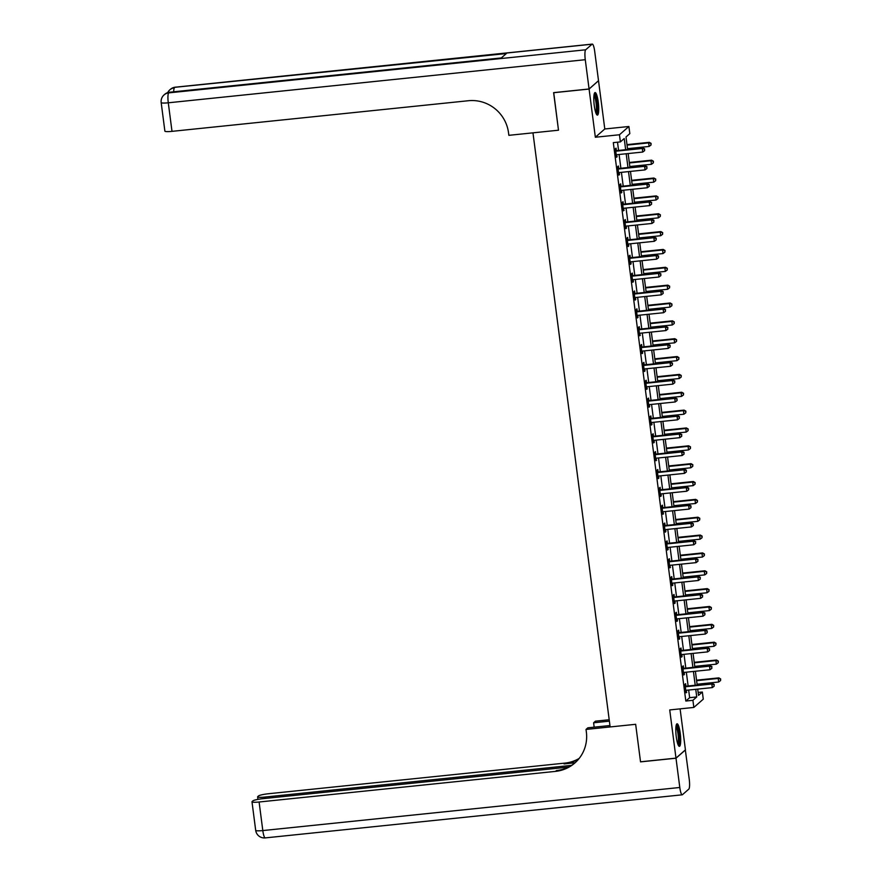 <?xml version="1.0" encoding="UTF-8"?>
<svg xmlns="http://www.w3.org/2000/svg" width="882" height="882" viewBox="0 0 882 882"><rect width="100%" height="100%" fill="white"/><g stroke="black" fill="none" stroke-linecap="round" stroke-linejoin="round"><path stroke-width="1.32" d="M680.231 733.328A11.334 2.183 84.1 0 0 677.078 723.802A11.334 2.183 84.1 0 0 676.262 736.823A11.334 2.183 84.1 0 0 679.416 746.348A11.334 2.183 84.1 0 0 680.231 733.328M598.25 102.091A11.334 2.183 84.1 0 0 595.096 92.566A11.334 2.183 84.1 0 0 594.27 105.586A11.334 2.183 84.1 0 0 597.423 115.112A11.334 2.183 84.1 0 0 598.25 102.091M698.136 692.458L702.348 692.028L703.274 699.172L693.836 707.441L692.91 700.308L696.736 696.945L695.744 689.305M568.438 767.097L262.913 798.662A8.721 1.158 -7.4 0 0 252.869 800.889L252.12 801.54A8.721 1.158 -7.4 0 0 251.987 801.793A8.721 1.158 -7.4 0 0 259.099 802.003L262.814 830.568L679.802 787.483L675.998 758.211L640.541 761.872L635.657 724.309L640.53 761.794L675.987 758.134L685.424 749.854L680.099 708.863M598.415 80.791L589.088 89.049L595.35 137.25L619.462 134.759L628.899 126.49L629.825 133.623L626 136.986L627.62 149.488M595.35 137.25L604.787 128.981L598.525 80.78M604.787 128.981L628.899 126.49M589.077 88.983L598.514 80.703L594.711 51.432A8.721 1.676 84.1 0 0 592.285 44.1A8.721 1.676 84.1 0 0 592.065 44.199L585.692 49.789A8.721 1.676 84.1 0 0 585.273 59.7L589.077 88.983L553.62 92.643L558.493 130.205L553.72 92.632M553.631 92.72L589.088 89.049M625.658 149.697L624.213 138.551L620.388 141.903L613.299 142.63L685.821 701.036L689.647 697.684L688.655 690.033M688.125 685.976L686.328 672.183M685.81 668.126L684.013 654.334M683.484 650.277L681.698 636.484M681.169 632.427L679.372 618.635M678.853 614.578L677.056 600.774M676.527 596.717L674.741 582.925M674.212 578.868L672.426 565.075M671.897 561.018L670.099 547.226M669.57 543.169L667.784 529.376M667.255 525.319L665.469 511.516M664.94 507.459L663.143 493.666M662.625 489.609L660.827 475.817M660.298 471.76L658.512 457.967M657.983 453.91L656.197 440.118M655.668 436.061L653.871 422.257M653.341 418.2L651.555 404.408M651.026 400.351L649.24 386.559M648.711 382.501L646.914 368.709M646.396 364.652L644.599 350.86M644.069 346.802L642.283 332.999M641.754 328.942L639.957 315.15M639.439 311.092L637.642 297.3M637.113 293.243L635.327 279.451M634.797 275.393L633.011 261.601M632.482 257.544L630.685 243.741M630.156 239.684L628.37 225.891M627.841 221.834L626.055 208.042M625.525 203.985L623.728 190.192M623.21 186.135L621.413 172.343M620.884 168.286L619.098 154.482M618.569 150.425L617.499 142.2M616.375 150.48L616.066 148.154L615.438 148.716L616.551 157.283L616.926 154.714A1.455 1.411 -131.3 0 0 616.419 154.868L616.242 154.956M618.69 168.33L618.392 166.003L617.753 166.566L618.866 175.132L619.506 174.57L619.241 172.563M621.005 186.179L620.707 183.853L620.068 184.415L621.182 192.982L621.821 192.43L621.556 190.413M623.331 204.029L623.023 201.713L622.394 202.265L623.497 210.842L623.883 208.262A1.455 1.411 -131.3 0 0 623.376 208.428L623.199 208.516M625.647 221.889L625.349 219.563L624.71 220.125L625.823 228.692L626.463 228.129L626.198 226.112A1.455 1.411 -131.3 0 0 625.691 226.277L625.514 226.365M627.962 239.739L627.664 237.412L627.025 237.975L628.138 246.541L628.778 245.979L628.513 243.972A1.455 1.411 -131.3 0 0 628.006 244.127L627.841 244.215M630.288 257.588L629.98 255.262L629.34 255.824L630.454 264.391L631.093 263.828L630.828 261.822A1.455 1.411 -131.3 0 0 630.321 261.976L630.156 262.064M632.603 275.438L632.306 273.111L631.666 273.674L632.78 282.24L633.419 281.689L633.155 279.671A1.455 1.411 -131.3 0 0 632.648 279.826L632.471 279.925M634.919 293.287L634.621 290.972L633.982 291.523L635.095 300.101L635.735 299.538L635.47 297.521A1.455 1.411 -131.3 0 0 634.963 297.686L634.797 297.774M637.245 311.148L636.936 308.821L636.297 309.384L637.41 317.95L638.05 317.388L637.785 315.37A1.455 1.411 -131.3 0 0 637.278 315.536L637.113 315.624M639.56 328.997L639.252 326.671L638.623 327.233L639.737 335.799L640.112 333.231A1.455 1.411 -131.3 0 0 639.604 333.385L639.428 333.473M641.876 346.847L641.578 344.52L640.938 345.083L642.052 353.649L642.691 353.087L642.427 351.08A1.455 1.411 -131.3 0 0 641.92 351.234L641.754 351.323M644.191 364.696L643.893 362.37L643.254 362.932L644.367 371.498L645.007 370.947L644.742 368.93A1.455 1.411 -131.3 0 0 644.235 369.084L644.069 369.183M646.517 382.545L646.208 380.23L645.58 380.781L646.682 389.359L647.068 386.779A1.455 1.411 -131.3 0 0 646.561 386.944L646.385 387.033M648.832 400.406L648.535 398.08L647.895 398.642L649.009 407.208L649.648 406.646L649.384 404.64A1.455 1.411 -131.3 0 0 648.876 404.794L648.7 404.882M651.148 418.255L650.85 415.929L650.21 416.491L651.324 425.058L651.963 424.496L651.699 422.489A1.455 1.411 -131.3 0 0 651.192 422.643L651.026 422.732M653.474 436.105L653.165 433.779L652.526 434.341L653.639 442.907L654.279 442.345L654.014 440.339A1.455 1.411 -131.3 0 0 653.507 440.493L653.341 440.581M655.789 453.954L655.491 451.628L654.852 452.19L655.965 460.757L656.34 458.188M658.104 471.804L657.807 469.489L657.167 470.04L658.281 478.617L658.92 478.055L658.656 476.037M660.42 489.664L660.122 487.338L659.482 487.9L660.596 496.467L661.235 495.905L660.971 493.898M662.746 507.514L662.437 505.188L661.809 505.75L662.922 514.316L663.297 511.747A1.455 1.411 -131.3 0 0 662.79 511.902L662.614 511.99M665.061 525.363L664.763 523.037L664.124 523.599L665.237 532.166L665.877 531.603L665.612 529.597A1.455 1.411 -131.3 0 0 665.105 529.751L664.929 529.839M667.376 543.213L667.079 540.887L666.439 541.449L667.553 550.015L668.192 549.464L667.928 547.446A1.455 1.411 -131.3 0 0 667.42 547.601L667.255 547.7M669.703 561.062L669.394 558.747L668.754 559.298L669.868 567.876L670.254 565.296A1.455 1.411 -131.3 0 0 669.747 565.461L669.57 565.549M672.018 578.923L671.72 576.596L671.081 577.159L672.194 585.725L672.834 585.163L672.569 583.156A1.455 1.411 -131.3 0 0 672.062 583.311L671.886 583.399M674.333 596.772L674.035 594.446L673.396 595.008L674.51 603.575L675.149 603.012L674.884 601.006A1.455 1.411 -131.3 0 0 674.377 601.16L674.212 601.248M676.659 614.622L676.351 612.295L675.711 612.858L676.825 621.424L677.464 620.862L677.2 618.855A1.455 1.411 -131.3 0 0 676.692 619.01L676.527 619.098M678.975 632.471L678.677 630.145L678.038 630.707L679.151 639.274L679.526 636.705A1.455 1.411 -131.3 0 0 679.019 636.859L678.842 636.958M681.29 650.321L680.992 648.005L680.353 648.557L681.466 657.134L682.106 656.572L681.841 654.554A1.455 1.411 -131.3 0 0 681.334 654.72L681.169 654.808M683.605 668.181L683.307 665.855L682.668 666.417L683.782 674.984L684.421 674.421L684.156 672.415A1.455 1.411 -131.3 0 0 683.649 672.569L683.484 672.657M685.931 686.031L685.623 683.704L684.994 684.267L686.108 692.833L686.483 690.264A1.455 1.411 -131.3 0 0 685.976 690.419L685.799 690.507M575.296 762.577A36.327 35.324 48.7 0 1 556.454 770.57L555.528 771.375A36.327 35.324 48.7 0 0 574.843 762.985A36.327 35.324 48.7 0 0 586.354 732.016L586.023 729.436L635.657 724.309L610.135 726.944L532.971 132.84L558.493 130.205L508.859 135.332L508.528 132.763A36.327 35.324 -131.3 0 0 468.43 100.724L172.001 131.352A8.721 1.158 172.6 0 1 164.879 131.131L161.174 102.577A8.721 1.158 -7.4 0 0 168.286 102.797L172.001 131.352M693.836 707.441L669.725 709.933L675.987 758.134M685.821 701.036L692.91 700.308M620.388 141.903L619.462 134.759M697.706 689.107L698.522 695.38L702.348 692.028M628.149 153.545L629.935 167.348M630.465 171.406L632.262 185.198M632.791 189.255L634.577 203.047M635.106 207.105L636.892 220.897M637.421 224.954L639.218 238.746M639.737 242.804L641.534 256.607M642.063 260.664L643.849 274.456M644.378 278.514L646.175 292.306M646.693 296.363L648.491 310.155M649.02 314.213L650.806 328.005M651.335 332.062L653.121 345.865M653.65 349.922L655.447 363.715M655.965 367.772L657.763 381.564M658.292 385.621L660.078 399.414M660.607 403.471L662.404 417.274M662.922 421.32L664.719 435.124M665.249 439.181L667.035 452.973M667.564 457.03L669.35 470.823M669.879 474.88L671.676 488.672M672.205 492.729L673.991 506.533M674.521 510.59L676.307 524.382M676.836 528.439L678.633 542.232M679.151 546.289L680.948 560.081M681.477 564.138L683.263 577.931M683.793 581.988L685.59 595.791M686.108 599.848L687.905 613.64M688.434 617.698L690.22 631.49M690.749 635.547L692.535 649.339M693.065 653.397L694.862 667.189M695.391 671.246L697.177 685.049M695.214 685.248L693.428 671.456M692.899 667.398L691.102 653.606M690.584 649.549L688.787 635.746M688.258 631.688L686.472 617.896M685.942 613.839L684.145 600.047M683.627 595.989L681.83 582.197M681.301 578.14L679.515 564.348M678.986 560.29L677.2 546.487M676.67 542.43L674.873 528.638M674.344 524.581L672.558 510.788M672.029 506.731L670.243 492.939M669.714 488.882L667.917 475.078M667.398 471.032L665.601 457.229M665.072 453.172L663.286 439.379M662.757 435.322L660.96 421.53M660.442 417.473L658.645 403.68M658.115 399.623L656.329 385.82M655.8 381.763L654.014 367.97M653.485 363.913L651.688 350.121M651.159 346.064L649.373 332.271M648.843 328.214L647.057 314.422M646.528 310.365L644.731 296.561M644.213 292.504L642.416 278.712M641.887 274.655L640.1 260.863M639.571 256.805L637.774 243.013M637.256 238.956L635.459 225.164M634.93 221.106L633.144 207.303M632.615 203.246L630.828 189.454M630.299 185.396L628.502 171.604M627.973 167.547L626.187 153.755M689.647 697.684L696.736 696.945M616.485 156.798L617.179 156.72M618.8 174.647L619.506 174.57M621.115 192.496L621.821 192.43M623.442 210.346L624.136 210.28M625.757 228.206L626.463 228.129M628.072 246.056L628.778 245.979M630.398 263.905L631.093 263.828M632.714 281.755L633.419 281.689M635.029 299.604L635.735 299.538M637.355 317.465L638.05 317.388M639.671 335.314L640.365 335.237M641.986 353.164L642.691 353.087M644.301 371.013L645.007 370.947M646.627 388.863L647.322 388.797M648.943 406.723L649.648 406.646M651.258 424.573L651.963 424.496M653.584 442.422L654.279 442.345M655.899 460.272L656.594 460.206M658.215 478.121L658.92 478.055M660.541 495.982L661.235 495.905M662.856 513.831L663.551 513.754M665.171 531.681L665.877 531.603M667.487 549.53L668.192 549.464M669.813 567.38L670.507 567.313M672.128 585.24L672.834 585.163M674.443 603.09L675.149 603.012M676.77 620.939L677.464 620.862M679.085 638.788L679.779 638.722M681.4 656.638L682.106 656.572M683.715 674.498L684.421 674.421M686.042 692.348L686.736 692.271M615.735 151.031L615.923 151.087A1.455 1.411 -131.3 0 0 616.463 151.142L642.283 148.474L642.746 152.046L616.926 154.714M615.636 150.271L616.562 150.535A1.455 1.411 -131.3 0 0 617.102 150.579L642.923 147.911L642.283 148.474L644.455 149.179L644.643 150.613L644.455 149.179M644.709 148.959L642.923 147.911M642.746 152.046L644.643 150.613M627.521 148.683L649.119 146.456L648.656 142.884L649.295 142.322L626.992 144.626M650.828 143.59L651.015 145.023L651.081 143.369L648.656 142.884L627.058 145.111M651.015 145.023L649.119 146.456M649.295 142.322L651.081 143.369M618.05 168.892L618.238 168.947A1.455 1.411 -131.3 0 0 618.789 168.991L644.599 166.323L645.062 169.895L619.252 172.563A1.455 1.411 -131.3 0 0 618.734 172.718L618.569 172.806M617.951 168.12L618.877 168.385A1.455 1.411 -131.3 0 0 619.429 168.429L645.238 165.761L644.599 166.323L646.771 167.04L646.958 168.462L646.771 167.04M647.024 166.808L645.238 165.761M645.062 169.895L646.958 168.462M620.377 186.741L620.564 186.797A1.455 1.411 -131.3 0 0 621.104 186.841L646.914 184.173L647.377 187.745L621.567 190.413A1.455 1.411 -131.3 0 0 621.049 190.567L620.884 190.666M620.278 185.97L621.204 186.234A1.455 1.411 -131.3 0 0 621.744 186.278L647.553 183.621L646.914 184.173L649.097 184.889L649.273 186.311L649.097 184.889M649.35 184.669L647.553 183.621M647.377 187.745L649.273 186.311M622.692 204.591L622.879 204.646A1.455 1.411 -131.3 0 0 623.42 204.69L649.24 202.022L649.703 205.594L623.883 208.262M622.593 203.819L623.519 204.084A1.455 1.411 -131.3 0 0 624.059 204.139L649.869 201.471L649.24 202.022L651.412 202.739L651.6 204.172L651.412 202.739M651.666 202.518L649.869 201.471M649.703 205.594L651.6 204.172M629.836 166.533L651.434 164.306L650.971 160.733L651.611 160.171L629.307 162.475M653.154 161.45L653.33 162.872L653.408 161.219L650.971 160.733L629.373 162.961M653.33 162.872L651.434 164.306M651.611 160.171L653.408 161.219M632.151 184.382L653.76 182.155L653.297 178.583L653.926 178.021L631.622 180.325M655.469 179.3L655.657 180.722L655.723 179.068L653.297 178.583L631.688 180.821M655.657 180.722L653.76 182.155M653.926 178.021L655.723 179.068M634.467 202.243L656.076 200.005L655.613 196.432L656.252 195.881L633.949 198.185M657.785 197.149L657.972 198.571L658.038 196.929L655.613 196.432L634.004 198.671M657.972 198.571L656.076 200.005M656.252 195.881L658.038 196.929M625.007 222.44L625.195 222.496A1.455 1.411 -131.3 0 0 625.746 222.551L651.555 219.883L652.019 223.444L626.209 226.112M624.908 221.669L625.834 221.933A1.455 1.411 -131.3 0 0 626.374 221.988L652.195 219.32L651.555 219.883L653.727 220.588L653.915 222.021L653.727 220.588M653.981 220.368L652.195 219.32M652.019 223.444L653.915 222.021M636.793 220.092L658.391 217.854L657.928 214.282L658.567 213.731L636.264 216.035M660.1 214.999L660.287 216.432L660.364 214.778L657.928 214.282L636.33 216.52M660.287 216.432L658.391 217.854M658.567 213.731L660.364 214.778M594.17 94.198A9.812 1.885 -95.9 0 1 597.246 107.472A9.812 1.885 -95.9 0 1 596.188 113.701M595.78 112.687A9.085 1.742 84.1 0 0 596.375 107.284A9.085 1.742 84.1 0 0 593.983 95.278M596.794 114.737A11.257 2.161 84.1 0 0 597.555 107.99A11.257 2.161 84.1 0 0 594.545 93.062M676.152 725.434A9.812 1.885 -95.9 0 1 677.971 729.061A9.812 1.885 -95.9 0 1 679.239 739.204A9.812 1.885 -95.9 0 1 678.17 744.937M677.773 743.923A9.085 1.742 84.1 0 0 677.2 729.59A9.085 1.742 84.1 0 0 675.965 726.514M678.776 745.974A11.257 2.161 84.1 0 0 678.104 728.157A11.257 2.161 84.1 0 0 676.527 724.298M585.273 59.7L168.286 102.797A8.721 1.676 -95.9 0 1 168.705 92.886L501.23 58.025L506.334 53.559L175.077 87.285A8.721 1.676 -95.9 0 1 175.298 87.186L592.285 44.1M609.374 721.156L593.608 722.788L594.17 727.165M593.608 722.788L595.449 721.167L609.197 719.745M586.023 729.436L587.864 727.815L609.947 725.533M571.481 765.378L264.721 797.074A8.721 1.158 -7.4 0 1 257.61 796.854A8.721 1.158 -7.4 0 1 257.742 796.611L258.492 795.95A8.721 1.158 -7.4 0 1 268.536 793.734L564.965 763.106A36.327 35.324 48.7 0 0 579.176 758.41M578.79 758.895A36.327 35.324 48.7 0 1 564.05 763.911L575.075 762.765M679.802 787.483A8.721 1.676 84.1 0 0 682.227 794.814A8.721 1.676 84.1 0 0 682.436 794.715L688.82 789.114A8.721 1.676 84.1 0 0 689.228 779.203L685.325 749.943M675.998 758.211L685.435 749.932M555.528 771.375L259.099 802.003M627.334 240.29L627.521 240.345A1.455 1.411 -131.3 0 0 628.061 240.4L653.871 237.732L654.334 241.304L628.524 243.972M627.223 239.529L628.149 239.794A1.455 1.411 -131.3 0 0 628.701 239.838L654.51 237.17L653.871 237.732L656.043 238.438L656.23 239.871L656.043 238.438M656.307 238.217L654.51 237.17M654.334 241.304L656.23 239.871M639.108 237.942L660.717 235.715L660.243 232.142L660.883 231.58L638.579 233.884M662.426 232.848L662.614 234.281L662.68 232.627L660.243 232.142L638.645 234.369M662.614 234.281L660.717 235.715M660.883 231.58L662.68 232.627M629.649 258.15L629.836 258.205A1.455 1.411 -131.3 0 0 630.376 258.25L656.197 255.582L656.66 259.154L630.839 261.822M629.55 257.379L630.476 257.643A1.455 1.411 -131.3 0 0 631.016 257.687L656.825 255.019L656.197 255.582L658.369 256.298L658.556 257.72L658.369 256.298M658.622 256.067L656.825 255.019M656.66 259.154L658.556 257.72M641.423 255.791L663.032 253.564L662.569 249.992L663.209 249.43L640.905 251.734M664.741 250.709L664.929 252.131L664.995 250.477L662.569 249.992L640.96 252.219M664.929 252.131L663.032 253.564M663.209 249.43L664.995 250.477M631.964 276L632.151 276.055A1.455 1.411 -131.3 0 0 632.703 276.099L658.512 273.431L658.975 277.003L633.166 279.671M631.865 275.228L632.791 275.493A1.455 1.411 -131.3 0 0 633.331 275.537L659.152 272.88L658.512 273.431L660.684 274.148L660.872 275.57L660.684 274.148M660.938 273.927L659.152 272.88M658.975 277.003L660.872 275.57M643.75 273.64L665.348 271.413L664.885 267.841L665.524 267.279L643.221 269.583M667.057 268.558L667.244 269.98L667.31 268.326L664.885 267.841L643.287 270.079M667.244 269.98L665.348 271.413M665.524 267.279L667.31 268.326M634.279 293.849L634.478 293.904A1.455 1.411 -131.3 0 0 635.018 293.949L660.827 291.281L661.291 294.853L635.481 297.521M634.18 293.078L635.106 293.342A1.455 1.411 -131.3 0 0 635.657 293.397L661.467 290.729L660.827 291.281L662.999 291.997L663.187 293.43L662.999 291.997M663.253 291.777L661.467 290.729M661.291 294.853L663.187 293.43M646.065 291.501L667.663 289.263L667.2 285.691L667.839 285.14L645.536 287.444M669.383 286.407L669.559 287.83L669.636 286.187L667.2 285.691L645.602 287.929M669.559 287.83L667.663 289.263M667.839 285.14L669.636 286.187M636.606 311.699L636.793 311.754A1.455 1.411 -131.3 0 0 637.333 311.809L663.143 309.141L663.617 312.702L637.796 315.37M636.506 310.927L637.432 311.192A1.455 1.411 -131.3 0 0 637.973 311.247L663.782 308.579L663.143 309.141L665.326 309.847L665.502 311.28L665.326 309.847M665.579 309.626L663.782 308.579M663.617 312.702L665.502 311.28M648.38 309.35L669.989 307.112L669.526 303.54L670.166 302.989L647.851 305.293M671.698 304.257L671.886 305.69L671.952 304.036L669.526 303.54L647.917 305.778M671.886 305.69L669.989 307.112M670.166 302.989L671.952 304.036M638.921 329.548L639.108 329.603A1.455 1.411 -131.3 0 0 639.648 329.659L665.469 326.99L665.932 330.563L640.112 333.231M638.822 328.788L639.748 329.052A1.455 1.411 -131.3 0 0 640.288 329.096L666.108 326.428L665.469 326.99L667.641 327.707L667.828 329.129L667.641 327.707M667.894 327.476L666.108 326.428M665.932 330.563L667.828 329.129M650.707 327.2L672.304 324.973L671.841 321.401L672.481 320.839L650.177 323.143M674.013 322.106L674.201 323.54L674.267 321.886L671.841 321.401L650.243 323.628M674.201 323.54L672.304 324.973M672.481 320.839L674.267 321.886M641.236 347.409L641.423 347.464A1.455 1.411 -131.3 0 0 641.975 347.508L667.784 344.84L668.247 348.412L642.438 351.08M641.137 346.637L642.063 346.902A1.455 1.411 -131.3 0 0 642.614 346.946L668.424 344.278L667.784 344.84L669.956 345.557L670.144 346.979L669.956 345.557M670.21 345.325L668.424 344.278M668.247 348.412L670.144 346.979M653.022 345.049L674.62 342.822L674.157 339.25L674.796 338.688L652.493 340.992M676.329 339.967L676.516 341.389L676.593 339.735L674.157 339.25L652.559 341.477M676.516 341.389L674.62 342.822M674.796 338.688L676.593 339.735M643.562 365.258L643.75 365.313A1.455 1.411 -131.3 0 0 644.29 365.357L670.099 362.689L670.563 366.262L644.753 368.93M643.463 364.487L644.389 364.751A1.455 1.411 -131.3 0 0 644.929 364.795L670.739 362.138L670.099 362.689L672.282 363.406L672.459 364.828L672.282 363.406M672.536 363.186L670.739 362.138M670.563 366.262L672.459 364.828M655.337 362.899L676.946 360.672L676.483 357.1L677.111 356.537L654.808 358.842M678.655 357.816L678.842 359.239L678.908 357.585L676.483 357.1L654.874 359.338M678.842 359.239L676.946 360.672M677.111 356.537L678.908 357.585M645.878 383.108L646.065 383.163A1.455 1.411 -131.3 0 0 646.605 383.207L672.426 380.539L672.889 384.111L647.068 386.779M645.778 382.336L646.704 382.601A1.455 1.411 -131.3 0 0 647.245 382.656L673.054 379.988L672.426 380.539L674.598 381.256L674.785 382.689L674.598 381.256M674.851 381.035L673.054 379.988M672.889 384.111L674.785 382.689M657.652 380.759L679.261 378.521L678.798 374.949L679.438 374.398L657.134 376.702M680.97 375.666L681.158 377.088L681.224 375.445L678.798 374.949L657.189 377.187M681.158 377.088L679.261 378.521M679.438 374.398L681.224 375.445M648.193 400.957L648.38 401.012A1.455 1.411 -131.3 0 0 648.932 401.067L674.741 398.399L675.204 401.96L649.395 404.629M648.094 400.185L649.02 400.45A1.455 1.411 -131.3 0 0 649.56 400.505L675.38 397.837L674.741 398.399L676.913 399.105L677.1 400.538L676.913 399.105M677.167 398.885L675.38 397.837M675.204 401.96L677.1 400.538M659.979 398.609L681.577 396.371L681.113 392.799L681.753 392.247L659.449 394.552M683.285 393.515L683.473 394.949L683.55 393.295L681.113 392.799L659.516 395.037M683.473 394.949L681.577 396.371M681.753 392.247L683.55 393.295M650.508 418.807L650.707 418.862A1.455 1.411 -131.3 0 0 651.247 418.917L677.056 416.249L677.519 419.821L651.71 422.489M650.409 418.046L651.335 418.311A1.455 1.411 -131.3 0 0 651.886 418.355L677.696 415.687L677.056 416.249L679.228 416.966L679.416 418.388L679.228 416.966M679.493 416.734L677.696 415.687M677.519 419.821L679.416 418.388M662.294 416.458L683.903 414.231L683.429 410.659L684.068 410.097L661.765 412.401M685.612 411.365L685.799 412.798L685.865 411.144L683.429 410.659L661.831 412.886M685.799 412.798L683.903 414.231M684.068 410.097L685.865 411.144M652.834 436.667L653.022 436.722A1.455 1.411 -131.3 0 0 653.562 436.766L679.383 434.098L679.846 437.67L654.025 440.339M652.735 435.895L653.661 436.16A1.455 1.411 -131.3 0 0 654.201 436.204L680.011 433.536L679.383 434.098L681.554 434.815L681.742 436.237L681.554 434.815M681.808 434.583L680.011 433.536M679.846 437.67L681.742 436.237M664.609 434.308L686.218 432.081L685.755 428.509L686.394 427.946L664.091 430.251M687.927 429.225L688.114 430.648L688.181 428.994L685.755 428.509L664.146 430.736M688.114 430.648L686.218 432.081M686.394 427.946L688.181 428.994M655.15 454.517L655.337 454.572A1.455 1.411 -131.3 0 0 655.877 454.616L681.698 451.948L682.161 455.52L656.351 458.188A1.455 1.411 -131.3 0 0 655.833 458.342L655.657 458.442M655.05 453.745L655.976 454.01A1.455 1.411 -131.3 0 0 656.517 454.054L682.337 451.397L681.698 451.948L683.87 452.664L684.057 454.087L683.87 452.664M684.123 452.444L682.337 451.397M682.161 455.52L684.057 454.087M666.935 452.157L688.533 449.93L688.07 446.358L688.71 445.796L666.406 448.1M690.242 447.075L690.43 448.497L690.496 446.843L688.07 446.358L666.472 448.596M690.43 448.497L688.533 449.93M688.71 445.796L690.496 446.843M657.465 472.366L657.663 472.421A1.455 1.411 -131.3 0 0 658.204 472.465L684.013 469.797L684.476 473.369L658.667 476.037A1.455 1.411 -131.3 0 0 658.148 476.203L657.983 476.291M657.366 471.594L658.292 471.859A1.455 1.411 -131.3 0 0 658.843 471.914L684.653 469.246L684.013 469.797L686.185 470.514L686.372 471.947L686.185 470.514M686.439 470.293L684.653 469.246M684.476 473.369L686.372 471.947M669.251 470.018L690.849 467.78L690.386 464.208L691.025 463.656L668.721 465.961M692.568 464.924L692.745 466.358L692.822 464.704L690.386 464.208L668.788 466.446M692.745 466.358L690.849 467.78M691.025 463.656L692.822 464.704M659.791 490.216L659.979 490.271A1.455 1.411 -131.3 0 0 660.519 490.326L686.328 487.658L686.791 491.23L660.982 493.887A1.455 1.411 -131.3 0 0 660.464 494.052L660.298 494.141M659.692 489.444L660.618 489.708A1.455 1.411 -131.3 0 0 661.158 489.764L686.968 487.096L686.328 487.658L688.511 488.363L688.688 489.797L688.511 488.363M688.765 488.143L686.968 487.096M686.791 491.23L688.688 489.797M671.566 487.867L693.175 485.629L692.712 482.068L693.34 481.506L671.037 483.81M694.884 482.774L695.071 484.207L695.137 482.553L692.712 482.068L671.103 484.295M695.071 484.207L693.175 485.629M693.34 481.506L695.137 482.553M662.106 508.065L662.294 508.12A1.455 1.411 -131.3 0 0 662.834 508.175L688.655 505.507L689.118 509.079L663.297 511.747M662.007 507.304L662.933 507.569A1.455 1.411 -131.3 0 0 663.473 507.613L689.294 504.945L688.655 505.507L690.827 506.224L691.014 507.646L690.827 506.224M691.08 505.992L689.294 504.945M689.118 509.079L691.014 507.646M673.892 505.717L695.49 503.49L695.027 499.918L695.666 499.355L673.363 501.66M697.199 500.623L697.386 502.056L697.453 500.403L695.027 499.918L673.418 502.145M697.386 502.056L695.49 503.49M695.666 499.355L697.453 500.403M664.422 525.926L664.609 525.981A1.455 1.411 -131.3 0 0 665.16 526.025L690.97 523.357L691.433 526.929L665.623 529.597M664.322 525.154L665.249 525.418A1.455 1.411 -131.3 0 0 665.789 525.463L691.609 522.794L690.97 523.357L693.142 524.073L693.329 525.496L693.142 524.073M693.395 523.842L691.609 522.794M691.433 526.929L693.329 525.496M676.207 523.566L697.805 521.339L697.342 517.767L697.982 517.205L675.678 519.509M699.514 518.484L699.702 519.906L699.779 518.252L697.342 517.767L675.744 519.994M699.702 519.906L697.805 521.339M697.982 517.205L699.779 518.252M666.748 543.775L666.935 543.83A1.455 1.411 -131.3 0 0 667.476 543.874L693.285 541.206L693.748 544.778L667.939 547.446M666.638 543.003L667.575 543.268A1.455 1.411 -131.3 0 0 668.115 543.312L693.925 540.655L693.285 541.206L695.468 541.923L695.644 543.345L695.468 541.923M695.722 541.702L693.925 540.655M693.748 544.778L695.644 543.345M678.523 541.416L700.132 539.189L699.669 535.617L700.297 535.054L677.993 537.358M701.84 536.333L702.028 537.755L702.094 536.102L699.669 535.617L678.06 537.855M702.028 537.755L700.132 539.189M700.297 535.054L702.094 536.102M669.063 561.625L669.251 561.68A1.455 1.411 -131.3 0 0 669.791 561.724L695.611 559.056L696.074 562.628L670.254 565.296M668.964 560.853L669.89 561.117A1.455 1.411 -131.3 0 0 670.43 561.173L696.24 558.504L695.611 559.056L697.783 559.772L697.971 561.206L697.783 559.772M698.037 559.552L696.24 558.504M696.074 562.628L697.971 561.206M680.838 559.276L702.447 557.038L701.984 553.466L702.623 552.915L680.32 555.219M704.156 554.183L704.343 555.616L704.409 553.962L701.984 553.466L680.375 555.704M704.343 555.616L702.447 557.038M702.623 552.915L704.409 553.962M671.378 579.474L671.566 579.529A1.455 1.411 -131.3 0 0 672.117 579.584L697.927 576.916L698.39 580.488L672.58 583.145M671.279 578.702L672.205 578.967A1.455 1.411 -131.3 0 0 672.746 579.022L698.566 576.354L697.927 576.916L700.099 577.622L700.286 579.055L700.099 577.622M700.352 577.401L698.566 576.354M698.39 580.488L700.286 579.055M683.164 577.126L704.762 574.888L704.299 571.327L704.938 570.764L682.635 573.068M706.471 572.032L706.658 573.465L706.725 571.812L704.299 571.327L682.701 573.554M706.658 573.465L704.762 574.888M704.938 570.764L706.725 571.812M673.694 597.323L673.892 597.379A1.455 1.411 -131.3 0 0 674.432 597.434L700.242 594.766L700.705 598.338L674.895 601.006M673.594 596.563L674.521 596.827A1.455 1.411 -131.3 0 0 675.072 596.871L700.881 594.203L700.242 594.766L702.414 595.482L702.601 596.905L702.414 595.482M702.678 595.251L700.881 594.203M700.705 598.338L702.601 596.905M685.479 594.975L707.088 592.748L706.614 589.176L707.254 588.614L684.95 590.918M708.797 589.882L708.974 591.315L709.051 589.661L706.614 589.176L685.016 591.403M708.974 591.315L707.088 592.748M707.254 588.614L709.051 589.661M676.02 615.184L676.207 615.239A1.455 1.411 -131.3 0 0 676.748 615.283L702.568 612.615L703.031 616.187L677.211 618.855M675.921 614.412L676.847 614.677A1.455 1.411 -131.3 0 0 677.387 614.721L703.197 612.053L702.568 612.615L704.74 613.332L704.927 614.754L704.74 613.332M704.994 613.1L703.197 612.053M703.031 616.187L704.927 614.754M687.795 612.825L709.404 610.598L708.941 607.025L709.58 606.463L687.276 608.767M711.113 607.742L711.3 609.164L711.366 607.511L708.941 607.025L687.332 609.253M711.3 609.164L709.404 610.598M709.58 606.463L711.366 607.511M678.335 633.033L678.523 633.089A1.455 1.411 -131.3 0 0 679.063 633.133L704.883 630.465L705.346 634.037L679.537 636.705M678.236 632.262L679.162 632.526A1.455 1.411 -131.3 0 0 679.702 632.581L705.523 629.913L704.883 630.465L707.055 631.181L707.243 632.603L707.055 631.181M707.309 630.961L705.523 629.913M705.346 634.037L707.243 632.603M690.121 630.674L711.719 628.447L711.256 624.875L711.895 624.313L689.592 626.617M713.428 625.592L713.615 627.014L713.681 625.371L711.256 624.875L689.658 627.113M713.615 627.014L711.719 628.447M711.895 624.313L713.681 625.371M680.65 650.883L680.849 650.938A1.455 1.411 -131.3 0 0 681.389 650.982L707.199 648.314L707.662 651.886L681.852 654.554M680.551 650.111L681.477 650.376A1.455 1.411 -131.3 0 0 682.029 650.431L707.838 647.763L707.199 648.314L709.371 649.031L709.558 650.464L709.371 649.031M709.624 648.81L707.838 647.763M707.662 651.886L709.558 650.464M692.436 648.535L714.034 646.297L713.571 642.724L714.211 642.173L691.907 644.477M715.754 643.441L715.93 644.874L716.008 643.221L713.571 642.724L691.973 644.962M715.93 644.874L714.034 646.297M714.211 642.173L716.008 643.221M682.977 668.732L683.164 668.788A1.455 1.411 -131.3 0 0 683.704 668.843L709.514 666.175L709.977 669.747L684.167 672.404M682.877 667.961L683.804 668.236A1.455 1.411 -131.3 0 0 684.344 668.28L710.153 665.612L709.514 666.175L711.697 666.88L711.873 668.313L711.697 666.88M711.95 666.66L710.153 665.612M709.977 669.747L711.873 668.313M694.751 666.384L716.36 664.146L715.897 660.585L716.526 660.023L694.222 662.327M718.069 661.291L718.257 662.724L718.323 661.07L715.897 660.585L694.288 662.812M718.257 662.724L716.36 664.146M716.526 660.023L718.323 661.07M685.292 686.593L685.479 686.637A1.455 1.411 -131.3 0 0 686.02 686.692L711.84 684.024L712.303 687.596L686.483 690.264M685.193 685.821L686.119 686.086A1.455 1.411 -131.3 0 0 686.659 686.13L712.48 683.462L711.84 684.024L714.012 684.741L714.199 686.163L714.012 684.741M714.266 684.509L712.48 683.462M712.303 687.596L714.199 686.163M697.078 684.234L718.676 682.007L718.213 678.434L718.852 677.872L696.548 680.176M720.385 679.14L720.572 680.573L720.638 678.919L718.213 678.434L696.604 680.661M720.572 680.573L718.676 682.007M718.852 677.872L720.638 678.919M615.923 151.087L616.562 150.535M616.463 151.142L617.102 150.579M618.238 168.947L618.877 168.385M618.789 168.991L619.429 168.429M620.564 186.797L621.204 186.234M621.104 186.841L621.744 186.278M622.879 204.646L623.519 204.084M623.42 204.69L624.059 204.139M625.195 222.496L625.834 221.933M625.746 222.551L626.374 221.988M592.065 44.199L175.077 87.285A8.721 8.478 -131.3 0 0 170.446 89.303L169.807 89.865A8.721 8.478 48.7 0 1 174.449 87.847A8.721 1.676 -95.9 0 0 173.677 91.794M501.34 57.936L169.565 92.224A8.721 1.676 -95.9 0 0 169.344 92.323A8.721 8.478 -131.3 0 0 164.702 94.341L164.074 94.892A8.721 8.478 48.7 0 1 168.705 92.886L585.692 49.789M564.05 763.911L564.965 763.106M264.721 797.074L264.898 798.464M262.814 830.568A8.721 1.158 172.6 0 1 255.692 830.348A8.721 8.721 0 0 0 265.239 837.9A8.721 1.676 -95.9 0 1 262.814 830.568M627.521 240.345L628.149 239.794M628.061 240.4L628.701 239.838M629.836 258.205L630.476 257.643M630.376 258.25L631.016 257.687M632.151 276.055L632.791 275.493M632.703 276.099L633.331 275.537M634.478 293.904L635.106 293.342M635.018 293.949L635.657 293.397M636.793 311.754L637.432 311.192M637.333 311.809L637.973 311.247M639.108 329.603L639.748 329.052M639.648 329.659L640.288 329.096M641.423 347.464L642.063 346.902M641.975 347.508L642.614 346.946M643.75 365.313L644.389 364.751M644.29 365.357L644.929 364.795M646.065 383.163L646.704 382.601M646.605 383.207L647.245 382.656M648.38 401.012L649.02 400.45M648.932 401.067L649.56 400.505M650.707 418.862L651.335 418.311M651.247 418.917L651.886 418.355M653.022 436.722L653.661 436.16M653.562 436.766L654.201 436.204M655.337 454.572L655.976 454.01M655.877 454.616L656.517 454.054M657.663 472.421L658.292 471.859M658.204 472.465L658.843 471.914M659.979 490.271L660.618 489.708M660.519 490.326L661.158 489.764M662.294 508.12L662.933 507.569M662.834 508.175L663.473 507.613M664.609 525.981L665.249 525.418M665.16 526.025L665.789 525.463M666.935 543.83L667.575 543.268M667.476 543.874L668.115 543.312M669.251 561.68L669.89 561.117M669.791 561.724L670.43 561.173M671.566 579.529L672.205 578.967M672.117 579.584L672.746 579.022M673.892 597.379L674.521 596.827M674.432 597.434L675.072 596.871M676.207 615.239L676.847 614.677M676.748 615.283L677.387 614.721M678.523 633.089L679.162 632.526M679.063 633.133L679.702 632.581M680.849 650.938L681.477 650.376M681.389 650.982L682.029 650.431M683.164 668.788L683.804 668.236M683.704 668.843L684.344 668.28M685.479 686.637L686.119 686.086M686.02 686.692L686.659 686.13M169.565 92.224A8.721 8.721 0 0 0 164.702 94.341M164.074 94.892A8.721 8.721 0 0 0 161.174 102.577M175.298 87.186A8.721 8.721 0 0 0 170.446 89.303M169.807 89.865A8.721 8.721 0 0 0 167.712 92.621M257.61 796.854L257.941 799.379M251.987 801.793L255.692 830.348M265.239 837.9L682.227 794.814"/></g></svg>
